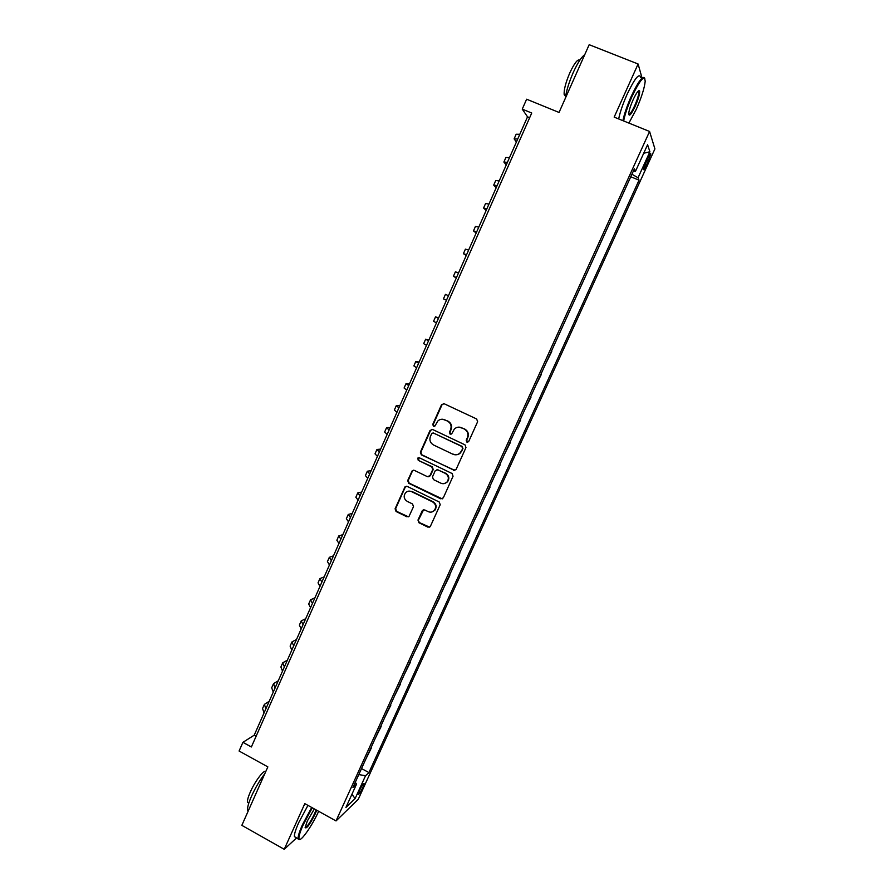 <?xml version="1.0" encoding="UTF-8"?>
<svg xmlns="http://www.w3.org/2000/svg" width="894" height="894" viewBox="0 0 894 894"><rect width="100%" height="100%" fill="white"/><g stroke="black" fill="none" stroke-linecap="round" stroke-linejoin="round"><path stroke-width="1.34" d="M466.892 442.105L468.747 441.401L477.631 421.7L476.647 418.984L444.139 403.742L441.513 404.747L432.763 424.371L433.445 426.248L434.976 425.98L437.758 421.052C439.859 419.163 442.195 418.761 444.776 419.822L447.469 421.096C450.799 423.097 451.839 425.969 450.576 429.723L449.436 432.26L450.118 434.149L451.693 433.858L454.331 429.075C456.454 427.086 458.846 426.628 461.527 427.723L464.232 428.997C467.584 431.02 468.624 433.903 467.361 437.658L466.21 440.206L466.892 442.105M459.114 427.131L464.679 428.997C468.031 431.009 469.071 433.892 467.797 437.647L466.657 440.183L467.774 442.206M443.715 403.607L442.005 404.792L433.266 424.371L434.26 426.36M442.564 419.241L447.95 421.108C451.269 423.108 452.297 425.98 451.045 429.723L449.906 432.249L450.967 434.26M362.93 787.335L364.16 783.658C363.467 783.256 361.846 785.647 359.287 790.81L358.058 794.475C358.762 794.855 360.383 792.464 362.93 787.335M417.979 520.051L418.94 522.744L427.924 527.158L430.237 526.667L440.217 504.708L439.256 502.015L407.228 486.414L405.016 486.828L395.092 508.787L396.042 511.469L406.804 516.766L409.061 516.319L413.497 506.652L412.536 503.97L407.183 501.344C403.842 498.986 403.306 496.114 405.585 492.717C407.329 491.052 409.307 490.683 411.531 491.622L432.607 501.892C435.892 504.149 436.484 506.976 434.395 510.362C432.629 512.195 430.573 512.62 428.215 511.647L424.706 509.926L422.415 510.385L417.979 520.051L419.454 522.588L429.601 527.169M642.037 78.024L638.104 63.999L589.18 44.7L559.041 112.454L526.633 99.212L522.252 109.124L531.729 113.024L251.37 746.971L242.922 742.333L239.089 751.027L267.854 766.884L241.838 825.352L284.236 849.3L296.607 837.868M638.104 63.999L614.167 117.114L649.58 131.474L336.021 820.938L304.809 803.639L284.236 849.3M453.537 470.3L456.163 469.316L465.975 447.559L465.003 444.843L432.64 429.5L430.036 430.483L420.37 452.152L421.331 454.834L454.89 470.423M453.057 476.211L443.301 497.857L440.686 498.807L408.647 483.229L407.698 480.547L412.179 470.78L414.391 470.378L427.366 476.658L429.969 475.686L432.718 469.551L431.757 466.858L418.224 460.343L417.822 458.063L419.364 457.784L452.085 473.518L453.057 476.211M647.647 158.227L643.445 169.391C643.702 170.441 644.764 169.011 646.653 165.077L650.843 153.924C650.597 152.852 649.536 154.293 647.647 158.227M649.58 131.474L654.911 148.896L358.259 799.303L336.021 820.938M633.399 170.966L635.444 171.402L634.382 168.81L352.94 787.435L356.572 784.06L355.264 782.328M635.444 171.402L647.591 144.716L649.893 151.757L638.048 177.761L631.924 174.229M630.773 176.755L639.031 180.175L638.048 177.761M639.031 180.175L368.931 772.572L365.534 775.735L355.108 798.61L345.922 807.461L356.572 784.06M522.252 109.124L527.527 116.835L254.209 735.192L242.922 742.333M529.661 117.706L527.527 116.835M256.109 736.243L254.209 735.192M619.989 200.457L625.755 187.774M609.261 224.036L614.971 211.476M598.578 247.515L604.243 235.066M587.95 270.871L593.56 258.534M577.368 294.126L582.933 281.901M566.841 317.269L572.35 305.156M556.359 340.312L561.823 328.31M545.91 363.288L551.766 351.521M535.495 386.163L541.351 374.396M525.136 408.927L530.991 397.171M514.832 431.59L520.677 419.845M504.562 454.152L510.407 442.407M494.348 476.614L500.193 464.858M484.179 498.964L490.013 487.219M474.055 521.213L479.888 509.468M463.986 543.362L469.808 531.628M453.951 565.41L459.784 553.677M443.972 587.347L449.794 575.624M439.457 597.27L439.189 597.851M434.026 609.194L439.848 597.471M429.556 619.028L429.276 619.643M424.136 630.941L429.958 619.229M419.711 640.674L419.398 641.344M414.291 652.586L420.102 640.886M409.899 662.231L409.575 662.946M404.479 674.143L410.29 662.432M400.132 683.686L399.786 684.446M394.723 695.599L400.534 683.899M390.421 705.053L390.052 705.858M385.001 716.954L390.812 705.254M380.743 726.319L380.352 727.168M375.335 738.209L381.135 726.52M371.111 747.485L370.708 748.379M365.702 759.375L371.502 747.697M361.522 768.561L368.931 772.572M358.785 774.573L365.534 775.735M643.691 153.265L649.893 151.757M355.108 798.61L351.934 794.252M432.059 429.321L430.528 430.483L420.884 452.107L421.845 454.789L453.996 470.233M462.533 448.386L461.852 446.497L433.456 433.009L431.925 433.277L430.439 436.361C429.187 440.094 430.226 442.966 433.523 444.977L452.9 454.219C455.661 455.348 458.108 454.856 460.242 452.733L462.98 448.352L461.852 446.497M433.109 432.897L462.299 446.464M453.359 454.174C456.119 455.303 458.566 454.811 460.689 452.688L461.326 451.068M462.98 448.352L461.773 451.023M413.576 470.188L412.324 471.272L408.223 480.469L409.184 483.14L442.217 498.886M428.751 476.77L430.472 475.608L433.221 469.484L432.249 466.802L418.224 460.343M418.917 457.661L418.738 460.287M440.898 483.196C443.234 484.157 445.29 483.732 447.067 481.933C449.224 478.513 448.643 475.664 445.313 473.384L437.837 469.786L435.222 470.758L432.472 476.893L433.434 479.586L440.898 483.196M444.352 483.576L447.536 481.844C449.693 478.435 449.112 475.586 445.793 473.306L445.313 473.384M436.987 469.596L445.793 473.306M423.633 509.736L418.504 519.906M432.081 511.916L434.886 510.228C436.976 506.842 436.384 504.026 433.098 501.769L432.607 501.892M408.614 491.141L412.056 491.51L433.098 501.769M406.345 486.224L405.183 487.286L395.651 508.664L396.601 511.334L408.402 516.81M516.397 142.012L514.117 138.872L517.727 138.983M514.206 138.671L516.173 134.234L519.794 134.301M506.272 164.909L503.881 162.049L507.401 162.35M503.959 161.87L505.926 157.422L509.468 157.679M496.192 187.706L493.7 185.114L497.131 185.594M493.767 184.969L495.734 180.51L499.176 180.957M486.157 210.403L483.565 208.067L486.895 208.738M483.609 207.956L485.587 203.486L488.94 204.123M476.178 232.999L473.462 230.92L476.714 231.769M473.507 230.842L475.485 226.361L478.748 227.177M628.895 123.081L636.282 109.314C641.479 97.524 644.44 88.204 645.189 81.365C644.63 74.47 640.249 79.465 632.058 96.362C627.823 105.917 625.018 114.108 623.632 120.958M622.894 120.656C624.37 113.683 627.208 105.447 631.41 95.96C638.607 80.873 643.065 75.018 644.798 78.393M635.254 106.174C631.209 114.544 629.03 117.025 628.706 113.639C629.052 110.297 630.538 105.66 633.142 99.703C636.517 92.574 638.685 89.668 639.623 90.987C639.903 93.736 638.45 98.798 635.254 106.174M628.706 114.41C629.879 114.611 631.857 111.739 634.639 105.794C637.388 99.491 638.797 94.842 638.864 91.847L638.394 90.92M565.343 98.273C566.26 91.143 568.863 82.606 573.177 72.649C577.613 62.915 581.469 56.937 584.732 54.713M565.623 96.217L564.192 94.663C563.779 89.981 565.634 82.74 569.78 72.939C574.406 63.094 577.759 58.836 579.837 60.177M618.67 118.947C620.112 111.962 622.939 103.726 627.13 94.25C634.796 78.27 639.322 72.682 640.696 77.487M637.891 91.411L638.864 91.847M312.297 807.785L303.189 824.804C299.792 832.482 298.428 837.22 299.088 839.03C300.406 842.573 311.972 826.034 318.655 811.316M299.758 839.432L298.115 838.717C297.914 836.371 299.367 831.699 302.474 824.704L311.693 807.461M316.699 810.232L315.224 813.875C309.827 824.592 306.463 829.151 305.133 827.553L307.279 821.094L314.342 808.925M305.133 827.542C307.234 826.849 310.374 822.268 314.532 813.775L316.074 809.886M248.119 811.249L247.638 810.377C247.169 807.908 248.454 803.192 251.493 796.23C255.416 787.636 259.875 780.093 264.859 773.634M248.811 803.08L247.526 802.331C247.169 800.543 248.085 797.146 250.275 792.129C254.969 781.289 264.076 769.298 265.786 771.544M295.88 837.454L294.405 836.628C294.182 834.281 295.623 829.61 298.73 822.614L307.949 805.382M466.232 255.494L463.416 253.672L466.579 254.701M463.438 253.617L465.428 249.135L468.601 250.119M456.342 277.878L453.414 276.324L456.499 277.52M453.426 276.291L455.415 271.798L458.51 272.972M448.464 295.713L445.447 294.361L443.458 298.864L446.452 300.239M438.641 317.929L435.534 316.822L438.451 318.342M435.523 316.856L433.556 321.304L436.462 322.857M428.863 340.044L425.656 339.184L428.494 340.871M425.633 339.239L423.689 343.642L426.505 345.375M419.13 362.048L415.822 361.444L418.582 363.31M415.788 361.522L413.866 365.881L416.604 367.78M409.452 383.962L406.044 383.604L408.714 385.638M405.988 383.716L404.088 388.018L406.748 390.086M399.808 405.775L396.299 405.652L398.892 407.865M396.232 405.798L394.355 410.055L396.925 412.29M390.209 427.5L386.599 427.611L389.102 429.992M386.521 427.79L384.666 431.992L387.158 434.395M380.654 449.123L376.944 449.481L379.369 452.018M376.855 449.671L375.022 453.839L377.436 456.409M371.133 470.646L367.333 471.239L369.68 473.943M367.233 471.462L365.422 475.586L367.747 478.312M361.668 492.08L357.768 492.907L360.036 495.768M357.656 493.164L355.857 497.232L358.103 500.126M352.236 513.413L348.247 514.475L350.426 517.503M348.112 514.754L346.347 518.777L348.515 521.828M342.838 534.657L338.759 535.953L340.871 539.127M338.625 536.255L336.87 540.233L338.96 543.451M333.496 555.811L329.316 557.331L331.35 560.672M329.171 557.666L327.439 561.588L329.45 564.963M324.187 576.865L319.918 578.608L321.874 582.106M319.761 578.977L318.041 582.854L319.974 586.386M314.923 597.84L310.553 599.807L312.431 603.45M310.386 600.187L308.687 604.031L310.553 607.708M305.692 618.715L301.244 620.894L303.044 624.705M301.054 621.308L299.378 625.107L301.166 628.94M296.506 639.501L291.969 641.903L293.69 645.859M291.768 642.339L290.114 646.094L291.824 650.083M287.354 660.185L282.727 662.812L284.381 666.924M282.526 663.281L280.884 666.991L282.526 671.126M278.246 680.792L273.53 683.642L275.117 687.899M273.318 684.122L271.698 687.788L273.262 692.079M269.183 701.309L264.378 704.371L265.887 708.774M264.155 704.885L262.557 708.506L264.043 712.943M646.764 160.16L648.563 160.898M644.898 164.362L646.653 165.077M396.601 511.334L396.042 511.469M395.651 508.664L395.092 508.787M650.284 153.69L650.843 153.924M565.779 95.312L564.192 94.663M638.785 91.344L639.623 90.987M294.405 836.628L298.115 838.717M248.823 803.058L247.526 802.331M247.638 810.377L248.331 810.769M299.088 839.03L298.283 839.276"/></g></svg>

